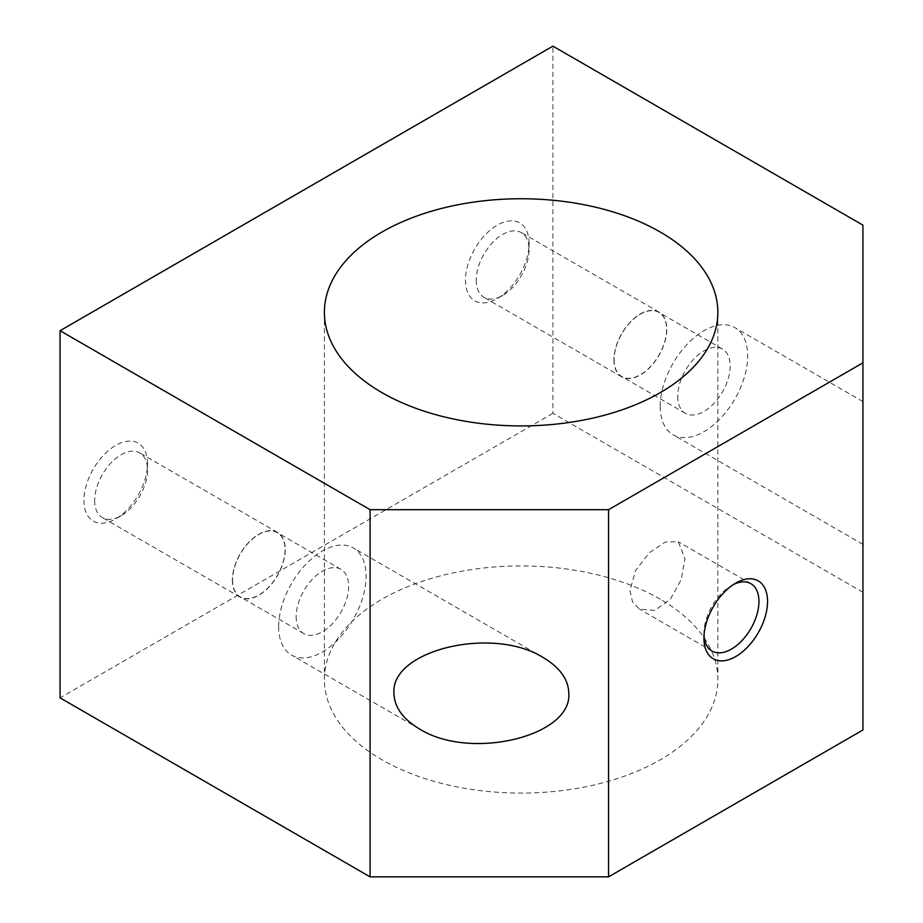 <?xml version="1.0" encoding="UTF-8"?>
<svg xmlns="http://www.w3.org/2000/svg" width="923" height="923" viewBox="0 0 923 923"><rect width="100%" height="100%" fill="white"/><g stroke="black" fill="none" stroke-linecap="round" stroke-linejoin="round"><path stroke-width="0.69" stroke-dasharray="4.62 3.46" d="M660.233 599.189A196.737 113.587 0 0 0 445.832 574.567A196.737 113.587 0 0 0 324.388 679.501A196.737 113.587 0 0 0 382.007 759.814A196.737 113.587 0 0 0 596.408 784.435A196.737 113.587 0 0 0 717.852 679.501A196.737 113.587 0 0 0 660.233 599.189M278.665 626.717A61.829 35.697 120 0 0 291.472 655.03A61.829 35.697 120 0 0 339.122 638.462A61.829 35.697 120 0 0 366.108 576.24A61.829 35.697 120 0 0 353.301 547.927A61.829 35.697 120 0 0 305.651 564.495A61.829 35.697 120 0 0 278.665 626.717M232.561 579.909A37.093 21.414 120 0 0 240.245 596.893A37.093 21.414 120 0 0 268.835 586.947A37.093 21.414 120 0 0 285.022 549.623A37.093 21.414 120 0 0 277.338 532.64A37.093 21.414 120 0 0 248.76 542.574A37.093 21.414 120 0 0 232.561 579.909M296.156 616.622A37.093 21.414 120 0 0 303.84 633.605A37.093 21.414 120 0 0 332.43 623.671A37.093 21.414 120 0 0 348.617 586.336A37.093 21.414 120 0 0 340.933 569.353A37.093 21.414 120 0 0 312.343 579.286A37.093 21.414 120 0 0 296.156 616.622M94.665 500.508A37.358 21.575 120 0 0 102.407 517.618A37.358 21.575 120 0 0 121.086 515.761A37.358 21.575 120 0 0 147.507 470.003A37.358 21.575 120 0 0 139.765 452.905A37.358 21.575 120 0 0 110.979 462.908A37.358 21.575 120 0 0 94.665 500.508M232.377 580.013A37.358 21.575 120 0 0 240.107 597.123A37.358 21.575 120 0 0 268.905 587.109A37.358 21.575 120 0 0 285.219 549.508A37.358 21.575 120 0 0 277.477 532.409A37.358 21.575 120 0 0 248.679 542.412A37.358 21.575 120 0 0 232.377 580.013M147.507 463.796A44.973 25.959 120 0 0 115.71 445.44A44.973 25.959 120 0 0 83.912 500.508A44.973 25.959 120 0 0 115.71 518.864A44.973 25.959 120 0 0 147.507 463.796L147.507 470.003M660.233 406.432A61.829 35.697 120 0 0 673.04 434.733A61.829 35.697 120 0 0 720.69 418.165A61.829 35.697 120 0 0 747.676 355.943A61.829 35.697 120 0 0 734.87 327.642A61.829 35.697 120 0 0 687.22 344.198A61.829 35.697 120 0 0 660.233 406.432M862.936 422.492L862.936 544.374L862.936 422.492M614.13 359.612A37.093 21.414 120 0 0 621.814 376.596A37.093 21.414 120 0 0 650.392 366.662A37.093 21.414 120 0 0 666.591 329.326A37.093 21.414 120 0 0 658.907 312.343A37.093 21.414 120 0 0 630.317 322.277A37.093 21.414 120 0 0 614.13 359.612M677.724 396.325A37.093 21.414 120 0 0 685.408 413.308A37.093 21.414 120 0 0 713.987 403.374A37.093 21.414 120 0 0 730.185 366.039A37.093 21.414 120 0 0 722.501 349.056A37.093 21.414 120 0 0 693.911 358.989A37.093 21.414 120 0 0 677.724 396.325M476.233 280.211A37.358 21.575 120 0 0 483.964 297.321A37.358 21.575 120 0 0 502.654 295.464A37.358 21.575 120 0 0 529.064 249.706A37.358 21.575 120 0 0 521.333 232.608A37.358 21.575 120 0 0 492.536 242.611A37.358 21.575 120 0 0 476.233 280.211M613.945 359.716A37.358 21.575 120 0 0 621.675 376.826A37.358 21.575 120 0 0 650.473 366.812A37.358 21.575 120 0 0 666.775 329.211A37.358 21.575 120 0 0 659.045 312.112A37.358 21.575 120 0 0 630.247 322.115A37.358 21.575 120 0 0 613.945 359.716M529.064 243.499A44.973 25.959 120 0 0 497.266 225.143A44.973 25.959 120 0 0 465.469 280.211A44.973 25.959 120 0 0 497.278 298.579A44.973 25.959 120 0 0 529.064 243.499L529.064 249.706M703.949 638.197L703.949 633.224A38.881 22.452 120 0 0 704.03 635.578M629.994 590.524L632.497 601.715L639.42 609.122L654.834 610.391L670.363 599.246L681.162 579.702L684.981 558.784L678.313 541.778L665.425 541.963L649.296 552.762L635.532 570.599L629.994 590.524M733.52 584.501A38.881 22.452 120 0 0 731.443 585.609A38.881 22.452 120 0 0 703.949 633.224M862.936 729.989L862.936 225.143M862.936 592.301L552.912 413.308L552.912 46.15M552.912 413.308L60.064 697.857M324.388 312.343L324.388 679.501M419.538 728.962L291.472 655.03M303.84 633.605L240.245 596.893M240.107 597.123L102.407 517.618M121.086 515.761L115.71 518.864M862.936 544.374L673.04 434.733M685.408 413.308L621.814 376.596M621.675 376.826L483.964 297.321M502.654 295.464L497.278 298.579M712.002 651.027L639.42 609.122M750.884 583.682L678.313 541.778M731.443 585.609L735.746 583.117M659.045 312.112L521.333 232.608M722.501 349.056L658.907 312.343M862.936 401.574L734.87 327.642M277.477 532.409L139.765 452.905M340.933 569.353L277.338 532.64M543.209 657.568L353.301 547.927M717.852 312.343L717.852 679.501"/><path stroke-width="1.38" d="M660.233 232.019A196.737 113.587 0 0 0 445.832 207.398A196.737 113.587 0 0 0 324.388 312.343A196.737 113.587 0 0 0 382.007 392.656A196.737 113.587 0 0 0 596.408 417.277A196.737 113.587 0 0 0 717.852 312.343A196.737 113.587 0 0 0 660.233 232.019M568.81 693.265C572.237 736.45 470.015 760.898 419.538 728.962C402.855 719.017 394.317 707.122 393.936 693.265C390.51 650.092 492.732 625.644 543.209 657.568C559.892 667.525 568.43 679.42 568.81 693.265M704.03 635.578A38.881 22.452 120 0 0 712.002 651.027A38.881 22.452 120 0 0 741.965 640.608A38.881 22.452 120 0 0 758.937 601.484A38.881 22.452 120 0 0 750.884 583.682A38.881 22.452 120 0 0 733.52 584.501M767.544 601.484A44.973 25.959 -60 0 1 735.746 656.553A44.973 25.959 -60 0 1 703.949 638.197A44.973 25.959 -60 0 1 735.746 583.117A44.973 25.959 -60 0 1 767.544 601.484M552.912 46.15L862.936 225.143L862.936 362.82L608.557 509.692L370.088 509.692L60.064 330.699L552.912 46.15M60.064 330.699L60.064 697.857L370.088 876.85L608.557 876.85L862.936 729.989L862.936 362.82M608.557 876.85L608.557 509.692M370.088 876.85L370.088 509.692"/></g></svg>
